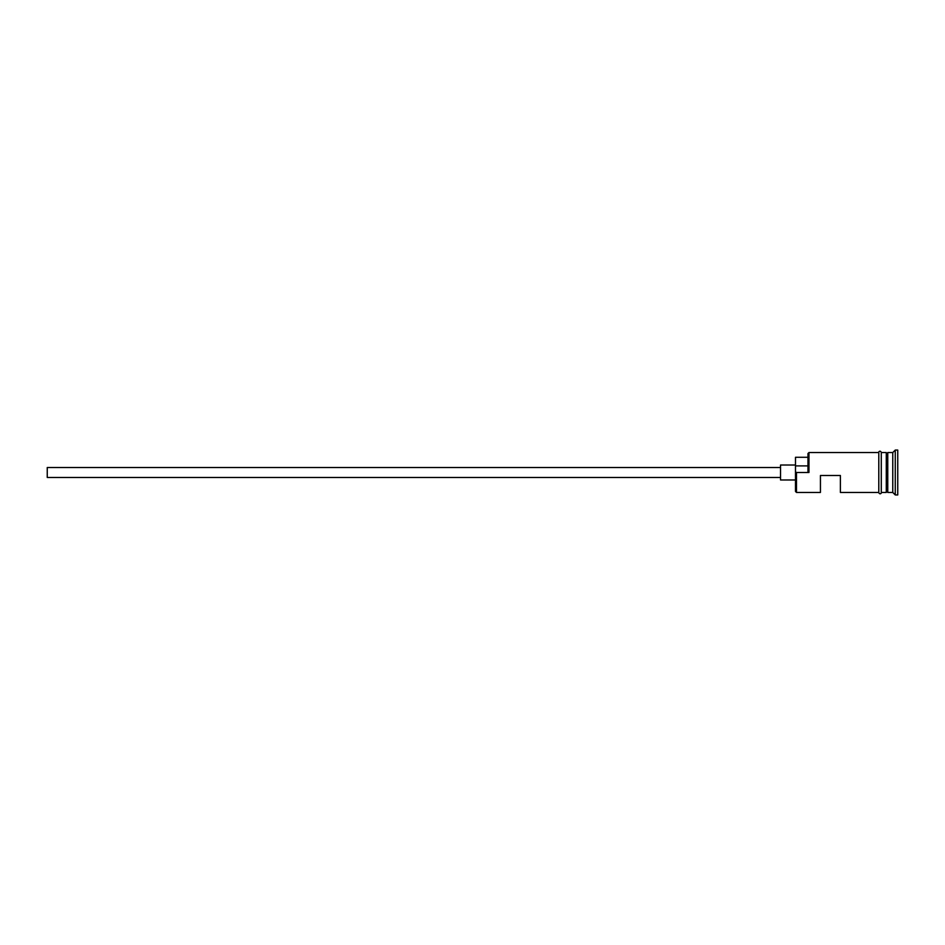 <?xml version="1.0" encoding="UTF-8"?>
<svg xmlns="http://www.w3.org/2000/svg" width="945" height="945" viewBox="0 0 945 945"><rect width="100%" height="100%" fill="white"/><g stroke="black" fill="none" stroke-linecap="round" stroke-linejoin="round"><path stroke-width="1.42" d="M796.493 492.451L795.489 491.459L795.489 471.886L796.493 472.5L796.493 492.451L820.437 492.451L820.437 475.489L840.389 475.489L840.389 492.451L878.791 492.451L878.791 452.301C878.07 452.761 879.83 449.596 881.283 452.301L881.283 492.451L886.28 492.451L886.28 452.549L887.272 491.955L887.768 452.549L887.768 492.451L892.765 492.451L895.258 494.944L897.75 494.944L897.75 450.056L895.258 450.056L895.258 494.944M780.523 477.485L47.25 477.485L47.25 467.515L780.523 467.515M795.489 479.977L780.523 479.977L780.523 465.023L795.489 465.023M887.768 452.549L892.765 452.549L892.765 492.451M796.493 472.5L808.955 472.5L807.963 471.886L807.963 453.541L808.955 452.549L808.955 472.5M881.283 452.301L881.283 492.699C882.016 492.25 880.244 495.404 878.791 492.699L878.791 472.5M807.963 457.285L795.489 457.285L795.489 471.886M795.489 465.897L807.963 465.897M881.283 452.549L886.28 452.549M808.955 452.549L878.791 452.549M892.765 452.549L895.258 450.056"/></g></svg>
